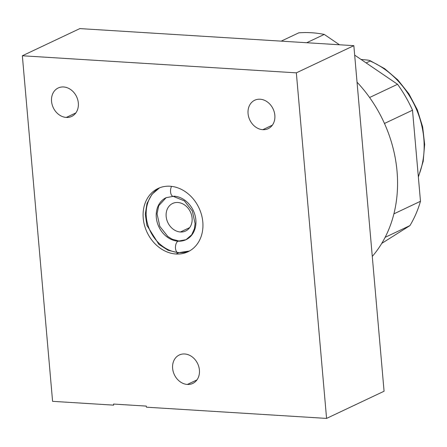 <?xml version="1.0" encoding="UTF-8"?>
<svg xmlns="http://www.w3.org/2000/svg" width="447" height="447" viewBox="0 0 447 447"><rect width="100%" height="100%" fill="white"/><g stroke="black" fill="none" stroke-linecap="round" stroke-linejoin="round"><path stroke-width="0.67" d="M298.758 32.843A120.969 99.094 64.7 0 1 324.259 34.43L339.457 44.767L324.259 34.43L306.703 42.728L324.259 34.43A120.969 99.094 64.7 0 0 298.758 32.843L281.202 41.141L298.758 32.843M354.672 55.115L397.562 84.287A120.969 99.094 64.7 0 1 412.514 110.213L420.482 201.284A120.969 99.094 64.7 0 1 409.927 225.618L381.744 243.403L409.927 225.618L385.124 237.34L409.927 225.618A120.969 99.094 64.7 0 0 420.482 201.284L393.902 213.85L420.482 201.284L412.514 110.213L384.465 123.467L412.514 110.213A120.969 99.094 64.7 0 0 397.562 84.287L369.596 97.507L397.562 84.287L354.672 55.115M357.036 82.17A125.451 102.765 64.7 0 1 397.042 171.318A125.451 102.765 64.7 0 1 372.284 256.427A125.451 102.765 -115.3 0 0 397.042 171.318A125.451 102.765 -115.3 0 0 357.036 82.17M366.149 62.921L370.133 61.038A81.209 66.519 64.7 0 1 418.314 176.515A81.209 66.519 -115.3 0 0 370.133 61.038C370.457 60.608 369.239 60.25 366.473 59.976L360.98 59.406L366.473 59.976C369.239 60.25 370.457 60.608 370.133 61.038L366.149 62.921M326.573 418.409L296.339 72.844L353.845 45.667L384.074 391.231L326.573 418.409L296.339 72.844L22.35 55.769L79.857 28.591L22.35 55.769L52.584 401.333L22.35 55.769L296.339 72.844L353.845 45.667L79.857 28.591L353.845 45.667L384.074 391.231L326.573 418.409L146.392 407.183L326.573 418.409M113.544 404.054L146.298 406.099L146.392 407.183L146.298 406.099L113.544 404.054L113.639 405.138L113.544 404.054M52.584 401.333L113.639 405.138L52.584 401.333M262.786 129.686A15.74 12.89 64.7 0 1 248.063 113.616A15.74 12.89 64.7 0 1 260.12 99.217A15.74 12.89 64.7 0 1 274.838 115.287A15.74 12.89 64.7 0 1 262.786 129.686L272.374 125.154L262.786 129.686A15.74 12.89 -115.3 0 0 268.178 128.68A15.74 12.89 -115.3 0 0 274.262 112.063A15.74 12.89 -115.3 0 0 260.12 99.217A15.74 12.89 -115.3 0 0 254.729 100.223A15.74 12.89 -115.3 0 0 248.644 116.84A15.74 12.89 -115.3 0 0 262.786 129.686M66.273 117.438A15.74 12.89 64.7 0 1 51.55 101.368A15.74 12.89 64.7 0 1 63.608 86.969A15.74 12.89 64.7 0 1 78.331 103.039A15.74 12.89 64.7 0 1 66.273 117.438L75.867 112.907L66.273 117.438A15.74 12.89 -115.3 0 0 71.665 116.432A15.74 12.89 -115.3 0 0 77.75 99.815A15.74 12.89 -115.3 0 0 63.608 86.969A15.74 12.89 -115.3 0 0 58.216 87.975A15.74 12.89 -115.3 0 0 52.131 104.598A15.74 12.89 -115.3 0 0 66.273 117.438M187.354 384.448A15.74 12.89 64.7 0 1 172.631 368.378A15.74 12.89 64.7 0 1 184.689 353.979A15.74 12.89 64.7 0 1 199.412 370.043A15.74 12.89 64.7 0 1 187.354 384.448L196.948 379.911L187.354 384.448A15.74 12.89 -115.3 0 0 192.746 383.437A15.74 12.89 -115.3 0 0 198.831 366.819A15.74 12.89 -115.3 0 0 184.689 353.979A15.74 12.89 -115.3 0 0 179.297 354.985A15.74 12.89 -115.3 0 0 173.212 371.602A15.74 12.89 -115.3 0 0 187.354 384.448M170.061 186.237A35 28.675 64.7 0 1 202.804 221.98A35 28.675 64.7 0 1 175.989 254.008A35 28.675 64.7 0 1 143.241 218.265A35 28.675 64.7 0 1 170.061 186.237A35 28.675 -115.3 0 0 158.065 188.478A35 28.675 -115.3 0 0 144.532 225.439A35 28.675 -115.3 0 0 175.989 254.008A35 28.675 -115.3 0 0 187.98 251.767A35 28.675 -115.3 0 0 201.513 214.806A35 28.675 -115.3 0 0 170.061 186.237M178.616 252.767L175.989 254.008L178.616 252.767M180.415 231.987A15.232 12.477 -115.3 0 0 192.081 218.047A15.232 12.477 -115.3 0 0 177.833 202.497A15.232 12.477 -115.3 0 0 166.161 216.432A15.232 12.477 -115.3 0 0 180.415 231.987A15.232 12.477 -115.3 0 0 185.634 231.015A15.232 12.477 -115.3 0 0 191.523 214.929A15.232 12.477 -115.3 0 0 177.833 202.497A15.232 12.477 -115.3 0 0 172.615 203.469A15.232 12.477 -115.3 0 0 166.725 219.555A15.232 12.477 -115.3 0 0 180.415 231.987L189.696 227.596L180.415 231.987M159.618 187.813A35 28.675 -115.3 0 0 147.868 224.981A35 28.675 -115.3 0 0 179.04 252.566A35 28.675 64.7 0 1 147.868 224.981A35 28.675 64.7 0 1 159.618 187.813M159.585 187.824L151.913 194.356L146.996 203.502L145.292 214.208L146.89 225.338L158.864 244.353L168.033 250.247L178.174 252.745A5.878 3.073 -86.4 0 1 175.453 247.504A5.878 3.073 -86.4 0 1 178.04 241.179A23.244 19.037 -115.3 0 0 186.008 239.693L191.696 234.798L194.423 228.646L195.088 223.578L192.311 210.967L184.376 200.893L173.24 196.362A5.878 3.073 -86.4 0 1 170.653 192.674A5.878 3.073 -86.4 0 1 171.592 186.377A5.878 3.073 93.6 0 0 170.653 192.674A5.878 3.073 93.6 0 0 173.24 196.362A5.878 3.073 93.6 0 0 174.107 196.183A23.244 19.037 64.7 0 1 194.993 215.152A23.244 19.037 64.7 0 1 186.008 239.693A23.244 19.037 64.7 0 1 178.04 241.179A5.878 3.073 -86.4 0 1 178.906 241.006A5.878 3.073 93.6 0 0 178.04 241.179A23.244 19.037 64.7 0 1 157.154 222.215A23.244 19.037 64.7 0 1 166.144 197.669A23.244 19.037 -115.3 0 0 157.154 222.215A23.244 19.037 -115.3 0 0 178.04 241.179A5.878 3.073 93.6 0 0 175.453 247.504A5.878 3.073 93.6 0 0 178.174 252.745A5.878 3.073 93.6 0 0 179.04 252.566A35 28.675 -115.3 0 0 189.478 250.996M418.364 177.062L423.197 161.384L424.65 144.392L422.661 126.914L417.33 109.806L408.932 93.892L397.875 79.957L384.688 68.682L369.999 60.624M186.008 239.693L178.906 241.006L172.134 239.19L167.793 236.485L159.808 226.338L157.059 213.828L158.707 205.749L166.144 197.669L173.24 196.362M189.45 251.013L178.174 252.745"/></g></svg>
